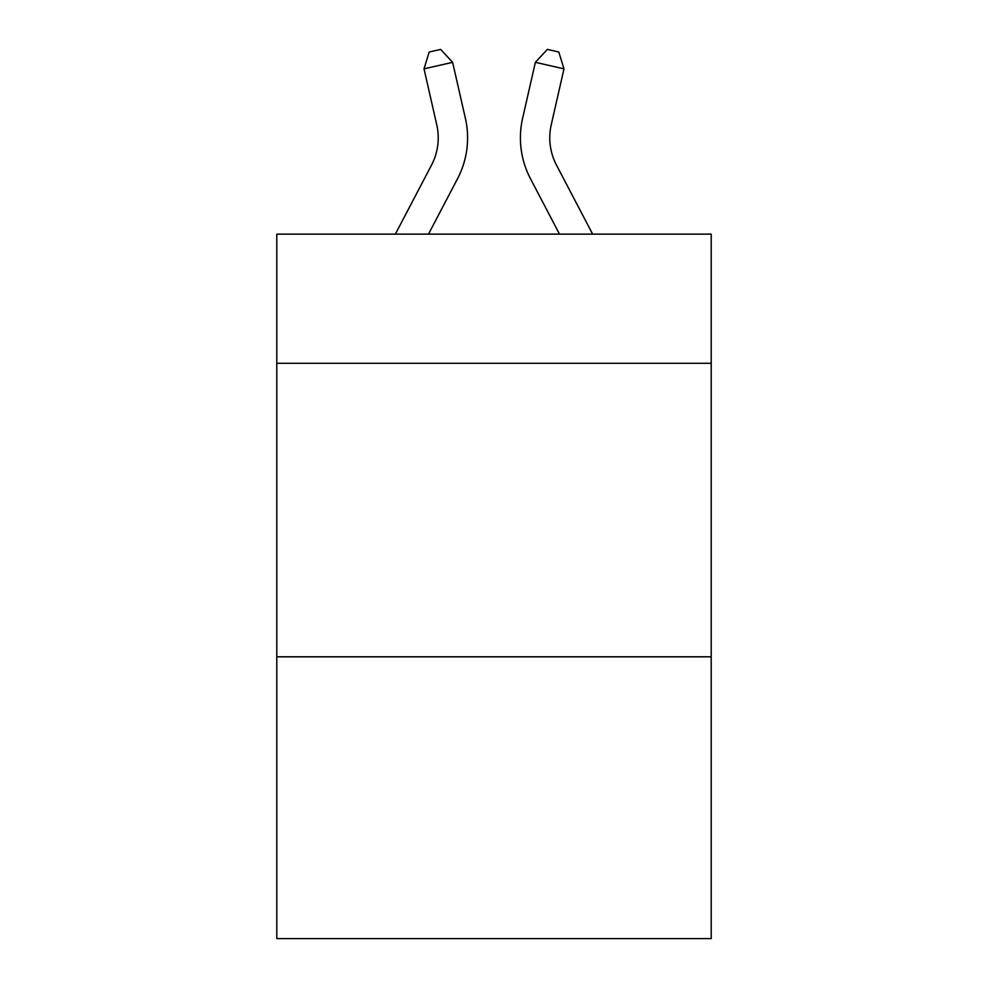 <?xml version="1.0" encoding="UTF-8"?>
<svg xmlns="http://www.w3.org/2000/svg" width="988" height="988" viewBox="0 0 988 988"><rect width="100%" height="100%" fill="white"/><g stroke="black" fill="none" stroke-linecap="round" stroke-linejoin="round"><path stroke-width="1.48" d="M711.212 363.288L711.212 234.131L276.788 234.131L276.788 363.288L711.212 363.288L711.212 938.6L276.788 938.6L276.788 363.288M711.212 656.81L276.788 656.81M395.361 234.131L431.521 165.095A58.712 58.712 -45.4 0 0 436.758 124.809L424.013 68.851L429.2 52.006L440.648 49.4L452.628 62.33L465.385 118.288A88.056 88.056 140 0 1 457.53 178.717L428.496 234.131L457.53 178.717M592.639 234.131L556.479 165.095A58.712 58.712 45.4 0 1 551.242 124.809L563.987 68.851L535.373 62.33L522.615 118.288A88.056 88.056 -140 0 0 530.47 178.717L559.504 234.131L530.47 178.717M431.521 165.095A58.712 58.712 -40 0 0 436.758 124.809A58.712 58.712 -40 0 1 431.521 165.095A58.712 58.712 -40 0 0 436.758 124.809A58.712 58.712 -40 0 1 431.521 165.095A58.712 58.712 -40 0 0 436.758 124.809A58.712 58.712 -40 0 1 431.521 165.095A58.712 58.712 -40 0 0 436.758 124.809A58.712 58.712 -40 0 1 431.521 165.095A58.712 58.712 -40 0 0 436.758 124.809A58.712 58.712 -40 0 1 431.521 165.095A58.712 58.712 -40 0 0 436.758 124.809A58.712 58.712 -40 0 1 431.521 165.095A58.712 58.712 -40 0 0 436.758 124.809A58.712 58.712 -40 0 1 431.521 165.095A58.712 58.712 -40 0 0 436.758 124.809M424.013 68.851L452.628 62.33L465.385 118.288M556.479 165.095A58.712 58.712 40 0 1 551.242 124.809A58.712 58.712 40 0 0 556.479 165.095A58.712 58.712 40 0 1 551.242 124.809A58.712 58.712 40 0 0 556.479 165.095A58.712 58.712 40 0 1 551.242 124.809A58.712 58.712 40 0 0 556.479 165.095A58.712 58.712 40 0 1 551.242 124.809A58.712 58.712 40 0 0 556.479 165.095A58.712 58.712 40 0 1 551.242 124.809A58.712 58.712 40 0 0 556.479 165.095A58.712 58.712 40 0 1 551.242 124.809A58.712 58.712 40 0 0 556.479 165.095A58.712 58.712 40 0 1 551.242 124.809A58.712 58.712 40 0 0 556.479 165.095A58.712 58.712 40 0 1 551.242 124.809M563.987 68.851L558.8 52.006L547.352 49.4L535.373 62.33L522.615 118.288"/></g></svg>
